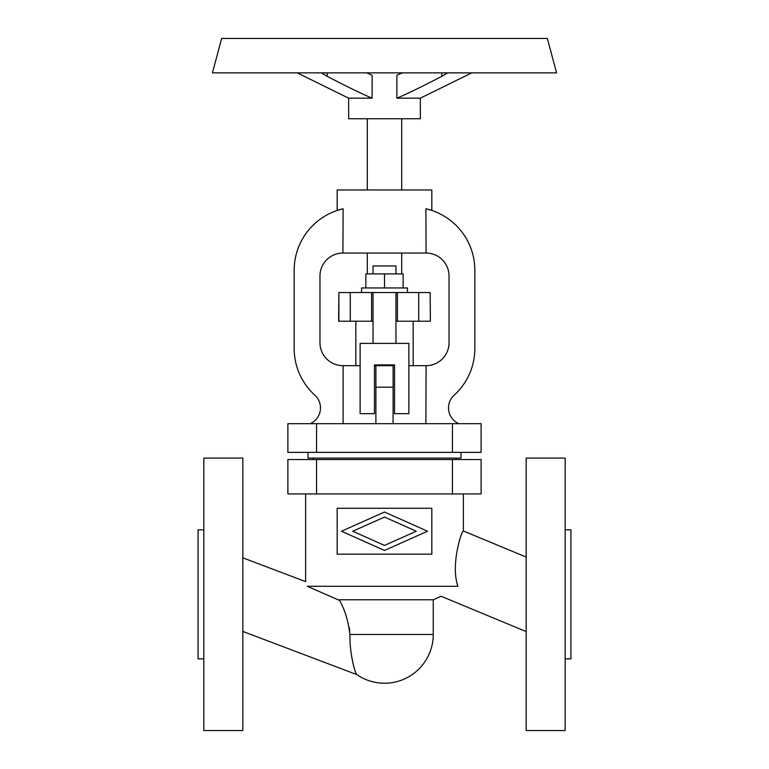 <?xml version="1.0" encoding="UTF-8"?>
<svg xmlns="http://www.w3.org/2000/svg" width="769" height="769" viewBox="0 0 769 769"><rect width="100%" height="100%" fill="white"/><g stroke="black" fill="none" stroke-linecap="round" stroke-linejoin="round"><path stroke-width="1.15" d="M433.255 634.473L433.255 599.772L339.196 599.772C344.522 608.664 348.107 620.227 349.962 634.473L349.962 634.463C349.443 653.919 355.441 674.182 356.768 674.576C355.441 674.182 349.443 653.919 349.962 634.473L433.255 634.473A48.755 48.755 0 0 1 356.768 674.576L242.831 631.426M433.255 599.772L441.098 596.263L526.169 631.589M457.901 586.286C450.201 564.042 462.265 529.293 463.371 530.985C462.265 529.293 450.201 564.042 457.901 586.286C435.831 599.003 435.831 599.003 457.901 586.286C450.201 564.042 462.265 529.293 463.371 530.985C462.265 529.293 450.201 564.042 457.901 586.286C435.831 599.003 435.831 599.003 457.901 586.286L307.216 586.286C305.13 580.086 305.13 580.086 307.216 586.286L339.504 600.397M526.169 557.064L463.371 530.985L463.371 493.948M242.831 557.833L305.629 581.614L305.629 493.948M526.169 594.331L526.169 730.55L565.177 730.55L565.177 458.103L526.169 458.103L526.169 594.331M565.177 658.85L570.915 658.85L570.915 529.803L565.177 529.803M349.751 630.945L349.213 627.139M242.831 730.55L242.831 458.103L203.823 458.103L203.823 730.55L242.831 730.55M203.823 658.85L198.085 658.85L198.085 529.803L203.823 529.803M416.269 531.235L384.5 517.047L352.731 531.235L384.5 545.423L416.269 531.235M427.516 531.235L384.5 550.45L341.484 531.235L384.5 512.019L427.516 531.235M337.178 508.29L337.178 554.18L431.822 554.18L431.822 508.29L337.178 508.29M481.115 493.948L287.885 493.948L287.885 459.535L481.115 459.535L481.115 493.948L481.115 459.535M456.2 458.103L456.2 459.535M312.8 458.103L312.8 459.535M308.013 452.364L308.013 458.103L460.987 458.103L460.987 452.364M481.115 452.364L287.885 452.364L287.885 423.69L481.115 423.69L481.115 452.364L481.115 423.69M340.532 209.418L343.118 208.774L342.916 253.049A22.945 22.945 0 0 0 319.971 275.994L319.971 342.734A22.945 22.945 0 0 0 342.916 365.669L360.123 365.669M458.843 423.69A17.206 17.206 0 0 1 454.152 395.179A63.096 63.096 0 0 0 474.838 348.463L474.838 270.255A63.096 63.096 0 0 0 425.882 208.774L431.822 210.446L431.822 189.962L337.178 189.962L337.178 210.446L343.118 208.774A63.096 63.096 0 0 0 294.162 270.255L294.162 348.463A63.096 63.096 0 0 0 314.848 395.179A17.206 17.206 0 0 1 310.157 423.69M337.178 210.446L338.687 209.956M425.882 423.69L426.084 365.669A22.945 22.945 0 0 0 449.029 342.734L449.029 275.994A22.945 22.945 0 0 0 426.084 253.049L425.891 208.774M374.465 365.669L394.535 365.669M408.877 365.669L425.882 365.669M367.294 118.753L367.294 189.962M401.706 118.753L401.706 189.962M366.64 72.863L372.119 75.227L372.119 98.172L348.655 98.172L348.655 118.753L420.345 118.753L420.345 98.172L396.881 98.172C406.147 94.356 421.143 87.08 441.858 76.314L447.616 72.863M420.345 98.172L471.762 72.863M396.881 98.172L396.881 75.227L402.36 72.863M372.119 98.172C362.853 94.356 347.857 87.08 327.142 76.314L321.384 72.863M348.655 98.172L297.238 72.863M221.655 38.45L547.345 38.45L556.573 72.863L212.427 72.863L221.655 38.45M343.118 253.049L425.882 253.049M367.294 253.049L367.294 273.899M401.706 253.049L401.706 273.899M418.73 292.547L397.41 292.547L397.41 321.221L418.73 321.221L418.73 292.547L430.131 292.547L430.39 321.221L430.131 292.547M338.869 292.547L338.61 321.221L350.27 321.221L350.27 292.547L338.869 292.547L338.869 321.221M350.27 321.221L371.59 321.221L371.59 292.547L350.27 292.547M371.59 321.221L373.032 321.221M395.968 321.221L397.41 321.221M418.73 321.221L430.131 321.221M355.826 321.221L355.826 365.669M413.174 321.221L413.174 365.669M371.59 292.547L397.41 292.547M373.032 292.547L373.032 343.387M395.968 292.547L395.968 343.387M408.877 343.387L360.123 343.387L360.123 413.655L374.465 413.655L374.465 364.9L394.535 364.9L394.535 413.655L408.877 413.655L408.877 343.387M407.445 292.547L407.445 287.952L361.555 287.952L361.555 292.547M403.139 287.952L403.139 273.899L365.861 273.899L365.861 287.952M373.032 273.899L373.032 265.959L395.968 265.959L395.968 273.899M384.5 287.952L384.5 273.899M375.897 365.669L375.897 423.69M393.103 365.669L393.103 423.69M343.118 365.669L343.118 423.69M316.568 459.535L316.568 493.948M452.432 493.948L452.432 459.535M316.568 423.69L316.568 452.364M452.432 452.364L452.432 423.69M441.858 72.863L441.858 76.314M327.142 76.314L327.142 72.863M393.103 387.182L375.897 387.182"/></g></svg>
